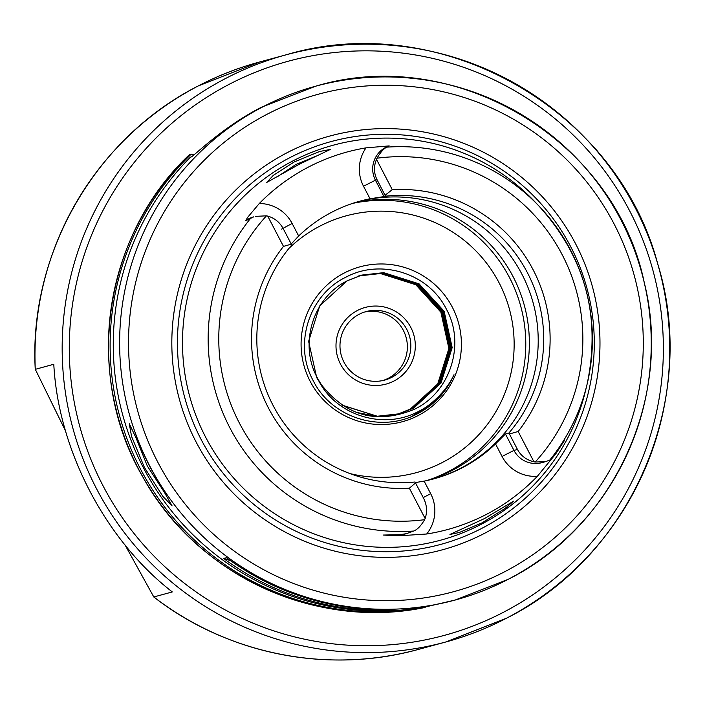 <?xml version="1.0" encoding="UTF-8"?>
<svg xmlns="http://www.w3.org/2000/svg" width="705" height="705" viewBox="0 0 705 705"><rect width="100%" height="100%" fill="white"/><g stroke="black" fill="none" stroke-linecap="round" stroke-linejoin="round"><path stroke-width="1.06" d="M315.082 156.554L295.818 164.556L277.083 176.929M299.757 164.009L266.763 182.419L273.311 175.342L294.223 161.921L319.7 151.469L330.363 149.434L299.757 164.009M482.097 522.828L459.246 532.513L449.949 534.452L484.361 518.624L513.522 501.193L505.106 508.384L482.097 522.828M135.298 436.043L147.31 465.996L164.653 492.76M149.486 466.084L172.09 505.89L162.829 496.346L144.428 467.45L131.562 436.404L129.288 423.767L149.486 466.084M245.648 220.753L253.685 216.867A24.34 24.305 74.8 0 0 245.648 220.753L247.667 217.325L259.264 203.534A194.492 194.175 -105.2 0 1 366.036 147.856L389.186 145.9A24.34 24.305 74.8 0 0 375.439 180.198L363.516 186.235A37.021 36.96 -105.2 0 1 366.036 147.856M255.589 216.347L266.464 215.836A24.34 24.305 -105.2 0 1 267.715 216.1C274.536 218.012 279.709 222.207 283.243 228.676L291.297 244.15L283.481 246.389L267.715 216.1M377.069 179.749L375.439 180.198L383.978 196.598L385.512 196.184L377.069 179.749C373.809 173.148 373.624 166.354 376.505 159.374A24.34 24.305 -105.2 0 1 376.999 158.202C380.726 151.936 384.049 148.244 386.983 147.125L389.186 145.9M357.312 310.535A39.718 39.656 -105.2 0 1 410.821 327.428A39.718 39.656 -105.2 0 1 393.989 381A39.718 39.656 -105.2 0 1 340.489 364.106A39.718 39.656 -105.2 0 1 357.312 310.535M391.804 377.316A35.497 35.435 74.8 0 0 366.124 311.575A35.497 35.435 74.8 0 0 342.41 358.739A35.497 35.435 74.8 0 0 391.804 377.316M344.172 273.038A80.291 80.158 -105.2 0 1 452.328 307.186A80.291 80.158 -105.2 0 1 418.312 415.465A80.291 80.158 -105.2 0 1 310.165 381.317A80.291 80.158 -105.2 0 1 344.172 273.038M417.36 413.844C434.121 405.146 446.336 392.103 454.011 374.699C445.939 391.751 433.443 404.326 416.532 412.451C381.088 430.262 333.35 414.152 317.18 377.536A71.84 71.716 74.8 0 0 321.771 385.168C346.745 416.461 377.686 424.463 414.584 409.173C450.557 392.147 465.714 343.617 446.309 309.019C428.684 273.329 380.929 258.294 346.014 277.127C308.852 294.752 293.165 344.895 313.284 380.806C331.562 417.818 381.193 433.372 417.36 413.844M259.264 203.534A37.021 36.96 -105.2 0 1 292.134 223.459L298.664 235.999A143.679 143.441 -105.2 0 1 370.046 198.775L363.516 186.235M383.978 196.598L370.046 198.775M386.983 147.125A192.439 192.121 -105.2 0 1 549.856 459.995L556.007 453.13L564.432 440.51L555.751 453.888L537.36 476.289A37.021 36.96 -105.2 0 1 502.048 456.443L495.518 443.903L505.432 433.998L508.834 433.082A143.679 143.441 74.8 0 0 385.512 196.184M495.518 443.903A143.679 143.441 -105.2 0 1 424.137 481.127L430.667 493.667A37.021 36.96 -105.2 0 1 426.684 534.002L398.598 535.835L383.132 535.051L399.541 534.716L383.132 535.051M433.064 479.056A143.679 143.441 74.8 0 0 528.662 289.138A143.679 143.441 74.8 0 0 358.783 201.489M428.614 480.167A143.679 143.441 74.8 0 0 520.607 293.685A143.679 143.441 74.8 0 0 354.395 202.811M426.807 480.572A143.679 143.441 74.8 0 0 517.355 295.536A143.679 143.441 74.8 0 0 352.632 203.384M358.572 275.963L380.436 273.54L415.818 284.732L440.881 312.165L448.909 348.473L437.726 383.943L410.336 409.067L397.576 414.232L410.328 409.076L437.717 383.943L448.9 348.473L440.872 312.165L415.809 284.741L380.427 273.54L360.211 275.54L380.903 273.417L416.285 284.608L441.348 312.033L449.376 348.349L438.193 383.82L410.803 408.944L397.814 414.188L410.795 408.944L438.184 383.82L449.367 348.349L441.339 312.033L416.276 284.608L380.894 273.417L360.44 275.47L381.837 273.161L417.21 284.353L442.282 311.786L450.301 348.094L439.127 383.564L411.729 408.688L397.814 414.188L376.382 416.496L365.031 415.086M359.039 275.84L360.202 275.523M360.678 275.408L381.37 273.293L416.752 284.485L441.815 311.91L449.843 348.217L438.66 383.687L411.271 408.821L398.052 414.117L411.262 408.821L438.651 383.696L449.834 348.226L441.806 311.91L416.743 284.485L381.361 273.293L360.678 275.408L381.828 273.161L417.201 284.362L442.273 311.786L450.292 348.094L439.118 383.564L411.729 408.697L398.281 414.055L376.382 416.496M359.506 275.717L359.973 275.584M360.907 275.338L382.304 273.038L417.677 284.23L442.749 311.654L450.768 347.97L439.594 383.441L412.196 408.565L398.281 414.064L412.187 408.565L439.585 383.441L450.759 347.97L442.74 311.654L417.668 284.23L382.295 273.038L361.136 275.276L382.762 272.906L418.144 284.106L443.216 311.531L451.235 347.838L440.061 383.308L412.663 408.442L398.519 413.994L376.849 416.373M361.136 275.267L382.753 272.914L418.135 284.106L443.207 311.531L451.226 347.847L440.052 383.317L412.654 408.442L398.748 413.932L376.849 416.364L355.999 412.319M322.696 387.221L316.712 377.668L308.614 341.379L319.709 305.926L347.027 280.819L361.603 275.144L383.229 272.782L418.611 283.974L443.674 311.399L451.702 347.715L440.528 383.185L413.13 408.31L398.739 413.941L413.121 408.318L440.519 383.185L451.693 347.715L443.665 311.407L418.603 283.983L383.22 272.782L361.365 275.206M317.18 377.536C298.902 344.066 312.738 297.404 347.494 280.696L361.841 275.082L383.696 272.659L419.078 283.851L444.141 311.275L452.169 347.591L440.995 383.062L413.597 408.186L399.215 413.809L377.316 416.241L341.819 405.049M347.486 280.696L361.832 275.082L383.687 272.659L419.07 283.851L444.132 311.275L452.161 347.591L440.986 383.062L413.588 408.186L399.206 413.809L377.307 416.241L342.137 405.252M382.947 380.515A35.497 35.435 74.8 0 0 405.252 334.716A35.497 35.435 74.8 0 0 364.388 312.086M125.014 544.921L153.796 596.959L172.311 591.936C105.397 540.153 58.277 449.631 53.791 364.256L35.25 369.349C28.694 253.694 95.087 138.242 198.264 85.922A304.252 303.758 74.8 0 0 35.276 369.279L65.609 431.072M153.734 596.932L153.796 596.959A304.252 303.758 74.8 0 0 418.391 649.42C328.389 674.438 227.459 654.416 153.734 596.932M286.909 152.818A214.408 214.056 -105.2 0 1 575.721 244.009A214.408 214.056 -105.2 0 1 484.899 533.147A214.408 214.056 -105.2 0 1 196.087 441.964A214.408 214.056 -105.2 0 1 286.909 152.818M481.33 524.247A204.653 204.318 -105.2 0 1 205.657 437.206A204.653 204.318 -105.2 0 1 533.562 200.423L538.25 205.278C585.203 256.805 601.436 316.66 586.957 384.851L585.353 391.407A204.653 204.318 -105.2 0 1 481.33 524.247M537.36 476.289A196.184 195.867 -105.2 0 1 426.684 534.002M291.297 244.15L291.685 245.111A143.679 143.441 74.8 0 0 415.007 482L423.643 498.382C426.913 504.983 427.415 511.698 425.141 518.51A24.34 24.305 -105.2 0 1 424.639 519.682C420.885 525.956 417.21 529.746 413.597 531.05L406.424 533.667L399.541 534.716M226.428 557.708L223.626 558.466A266.226 265.785 74.8 0 0 387.988 610.363L390.781 609.605A266.226 265.785 74.8 0 1 226.428 557.708M261.22 107.345C222.542 127.05 192.862 156.951 191.17 156.968L190.412 157.171A266.226 265.785 74.8 0 0 143.397 467.732A266.226 265.785 74.8 0 0 424.639 607.128L455.122 600.052A266.226 265.785 -105.2 0 1 137.898 439.902A266.226 265.785 -105.2 0 1 262.524 106.993A266.226 265.785 -105.2 0 1 315.761 86.169A266.226 265.785 -105.2 0 1 632.975 246.309A266.226 265.785 -105.2 0 1 508.367 579.228A266.226 265.785 -105.2 0 1 455.122 600.052L508.367 579.237C614.046 526.371 673.099 397.585 644.308 282.793C615.051 139.934 455.183 44.256 315.761 86.169L261.22 107.345M376.505 159.374L392.271 189.663A149.53 149.284 -105.2 0 1 518.157 431.486L533.932 461.784C526.503 460.03 521.013 455.923 517.47 449.455L509.415 433.98L518.157 431.486M549.856 459.995L545.652 461.643L535.174 462.039A24.34 24.305 -105.2 0 1 533.932 461.784M509.415 433.98L508.834 433.082M392.271 189.663L385.124 195.223M193.928 154.959L191.196 154.139A266.226 265.785 74.8 0 0 139.854 467.82A266.226 265.785 74.8 0 0 425.238 607.305L425.503 606.89M191.196 154.139L189.513 154.598A266.226 265.785 74.8 0 0 138.171 468.279A266.226 265.785 74.8 0 0 423.546 607.763L425.238 607.305M189.513 154.598L189.495 154.615C103.256 235.267 83.075 375.386 143.018 477.267C196.343 574.716 314.835 629.838 423.546 607.763M425.141 518.51L409.367 488.212A149.53 149.284 -105.2 0 1 283.481 246.389M415.36 482.564L424.137 481.127M298.664 235.999L291.209 243.983M409.367 488.212L415.589 482.907M223.626 558.466L230.447 560.625M385.82 609.675L387.988 610.363M449.887 382.436L439.823 396.748M445.745 388.605L430.799 405.199M442.009 393.249L425.009 409.402M438.704 396.818L420.964 411.896M435.805 399.603L417.977 413.527M433.24 401.841L415.65 414.681M430.958 403.674L413.782 415.545M428.913 405.19L412.231 416.214M594.051 147.627A71.84 6.512 62.4 0 1 601.057 155.902M349.883 473.557A133.113 132.893 74.8 0 0 499.087 282.802A133.113 132.893 74.8 0 0 288.847 248.495M259.114 62.128A304.252 303.758 74.8 0 0 198.272 85.922L259.114 62.128L286.318 54.752C439.964 8.918 616.611 108.235 657.615 263.485C699.545 398.175 632.526 555.461 506.437 618.25A304.252 303.758 -105.2 0 1 445.595 642.043A304.252 303.758 -105.2 0 1 83.058 459.017A304.252 303.758 -105.2 0 1 225.477 78.537A304.252 303.758 -105.2 0 1 286.318 54.752A304.252 303.758 -105.2 0 1 648.856 237.77A304.252 303.758 -105.2 0 1 506.446 618.25L445.595 642.043L418.391 649.42M228.975 84.433A297.492 297.008 74.8 0 0 102.956 485.63A297.492 297.008 74.8 0 0 503.687 612.151A297.492 297.008 74.8 0 0 629.706 210.962A297.492 297.008 74.8 0 0 228.975 84.433M266.887 114.36A257.766 257.351 74.8 0 0 157.7 461.978A257.766 257.351 74.8 0 0 504.921 571.614A257.766 257.351 74.8 0 0 614.117 223.987A257.766 257.351 74.8 0 0 266.887 114.36M289.482 157.858A208.742 208.398 -105.2 0 1 570.662 246.635A208.742 208.398 -105.2 0 1 482.238 528.142A208.742 208.398 -105.2 0 1 201.057 439.356A208.742 208.398 -105.2 0 1 289.482 157.858M413.597 531.05A192.439 192.121 -105.2 0 1 250.724 218.171M535.174 462.039A182.304 182.013 74.8 0 0 376.999 158.202M266.464 215.836A182.304 182.013 74.8 0 0 424.639 519.682M505.432 433.998L513.971 450.407L517.47 449.455M502.048 456.443L513.971 450.407A24.34 24.305 74.8 0 0 541.889 462.665L545.652 461.643M398.598 535.835A12.681 0.705 -90.5 0 1 398.845 534.901A24.34 24.305 74.8 0 0 404.97 534.055L406.256 533.711M281.586 229.116L292.134 223.459M423.229 497.589L430.667 493.667"/></g></svg>
